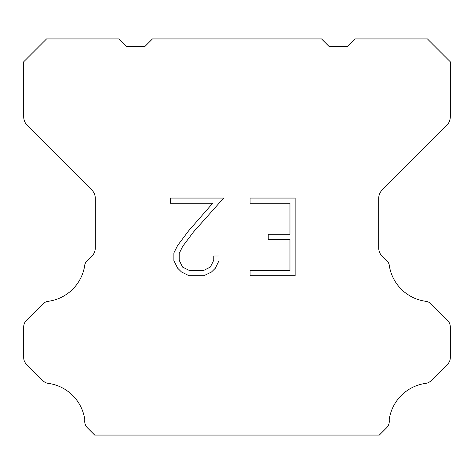 <?xml version="1.0" encoding="UTF-8"?>
<svg xmlns="http://www.w3.org/2000/svg" width="474" height="474" viewBox="0 0 474 474"><rect width="100%" height="100%" fill="white"/><g stroke="black" fill="none" stroke-linecap="round" stroke-linejoin="round"><path stroke-width="0.71" d="M289.964 270.524L289.964 239.471L268.225 239.471L268.225 234.292L289.964 234.292L289.964 203.239L250.082 203.239L250.082 198.061L295.136 198.061L295.136 275.702L250.082 275.702L250.082 270.524L289.964 270.524M219.024 256.013L219.024 260.67L215.332 268.248L211.487 272.017L203.909 275.702L188.996 275.702L181.465 271.958L177.626 268.171L173.881 260.587L173.881 252.909L177.626 245.479L188.593 230.874L212.702 203.239L170.29 203.239L170.29 198.061L223.669 198.061L193.445 232.017L182.68 246.367L179.19 253.448L179.19 260.267L182.579 267.093L189.452 270.524L203.506 270.524L210.326 267.081L213.762 260.267L213.762 256.013L219.024 256.013M321.556 38.933L329.175 46.553L347.46 46.553L355.079 38.933L427.447 38.933L450.3 61.792L450.3 116.788A12.188 12.188 0 0 1 446.727 125.403L382.263 189.873A12.188 12.188 0 0 0 378.69 198.493L378.69 247.772A12.188 12.188 0 0 0 382.263 256.387L385.255 259.385A9.142 9.142 0 0 1 389.166 264.646A42.66 42.66 0 0 0 425.842 301.322A9.142 9.142 0 0 1 431.103 303.917L447.622 320.442A9.142 9.142 0 0 1 450.3 326.906L450.3 357.686A9.142 9.142 0 0 1 447.622 364.151L431.002 380.77A9.142 9.142 0 0 1 425.759 383.365A42.66 42.66 0 0 0 389.172 419.952A9.142 9.142 0 0 1 386.577 427.815L379.324 435.067L94.676 435.067L87.423 427.815A9.142 9.142 0 0 1 84.828 419.952A42.66 42.66 0 0 0 48.241 383.365A9.142 9.142 0 0 1 42.998 380.77L26.378 364.151A9.142 9.142 0 0 1 23.7 357.686L23.7 326.906A9.142 9.142 0 0 1 26.378 320.442L42.897 303.917A9.142 9.142 0 0 1 48.158 301.322A42.66 42.66 0 0 0 84.834 264.646A9.142 9.142 0 0 1 88.745 259.385L91.737 256.387A12.188 12.188 0 0 0 95.31 247.772L95.31 198.493A12.188 12.188 0 0 0 91.737 189.873L27.273 125.403A12.188 12.188 0 0 1 23.7 116.788L23.7 61.792L46.553 38.933L118.921 38.933L126.54 46.553L144.825 46.553L152.444 38.933L321.556 38.933"/></g></svg>
